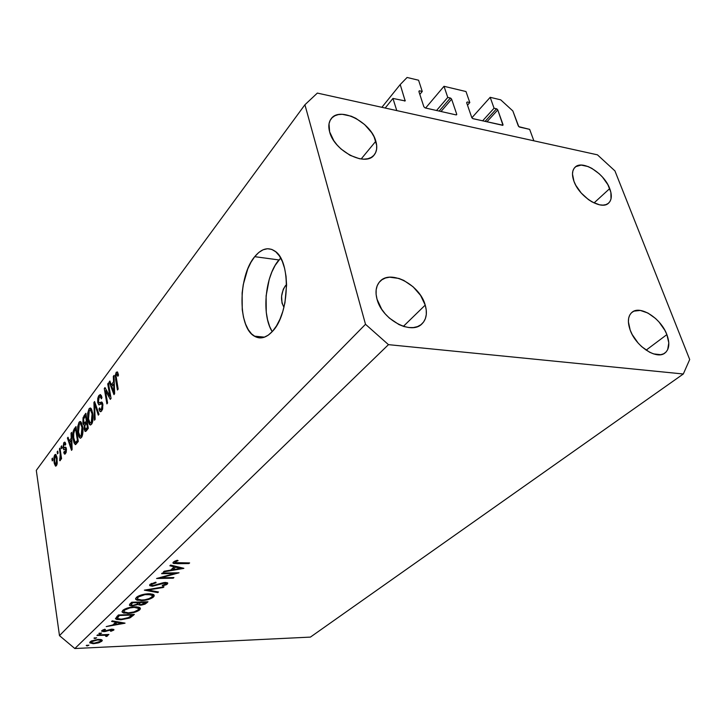 <?xml version="1.0" encoding="UTF-8"?>
<svg xmlns="http://www.w3.org/2000/svg" width="726" height="726" viewBox="0 0 726 726"><rect width="100%" height="100%" fill="white"/><g stroke="black" fill="none" stroke-linecap="round" stroke-linejoin="round"><path stroke-width="1.09" d="M529.653 129.364L533.864 140.808L396.768 110.588L392.947 98.437L405.162 100.932L400.207 84.561L407.086 77.473L418.575 80.223L422.26 91.467L419.574 90.841L418.929 91.621L419.22 90.823L418.902 91.558L423.857 106.758L425.155 107.929L456.073 114.889L456.708 114.163L451.626 99.181L441 111.495L451.626 99.181L450.746 98.182L447.76 97.42L444.003 86.294L425.618 108.038L444.003 86.294L465.992 91.54L469.804 102.566L467.254 101.967L466.637 102.665L471.773 117.567L472.653 118.556L502.755 125.335L503.009 124.609L497.773 109.925L486.91 121.832L497.773 109.925L496.911 108.954L494.061 108.219L490.186 97.32L500.713 99.834L512.846 110.951L518.791 126.66L529.653 129.364L533.864 140.808L396.768 110.588L392.947 98.437L385.179 108.038L392.947 98.437L405.181 100.914L400.207 84.561L381.885 107.303L400.207 84.561L407.086 77.473L418.575 80.223L422.26 91.467L419.828 94.398L422.26 91.467L419.574 90.841L418.902 91.558L423.857 106.758L425.155 107.929L456.073 114.889L456.708 114.163L456.654 114.772L456.073 114.889L456.708 114.163L451.626 99.181L450.365 98.028L447.76 97.42L436.544 110.497L447.76 97.42L444.003 86.294L465.992 91.54L469.804 102.566L467.508 105.179L469.804 102.566L467.254 101.967L466.637 102.665L467.254 101.967L466.646 102.675L471.773 117.567L473.034 118.71L502.964 125.226L497.773 109.925L496.548 108.8L494.061 108.219L482.59 120.861L494.061 108.219L490.186 97.32L471.873 117.775L490.186 97.32L500.713 99.834L512.846 110.951L518.3 125.952L519.517 127.068L529.653 129.364M485.059 121.414L496.548 108.8L485.059 121.414M502.356 125.308L503.009 124.609L502.356 125.308M439.139 111.078L450.365 98.028L439.139 111.078M404.618 101.068L405.235 100.324L404.618 101.068M286.552 284.665L285.345 285.817C280.799 293.295 280.336 300.464 283.948 307.307L282.024 303.141L281.588 296.172L283.276 289.257L285.345 285.817L286.579 285.962L285.345 285.817L286.57 284.646M254.708 256.668C261.469 248.537 268.221 246.695 274.963 251.151C291.199 261.106 289.656 313.877 272.559 331.256L268.293 335.14L263.892 337.372L259.527 337.889L255.361 336.71L251.559 333.896L248.238 329.586L245.524 323.959L243.5 317.235L242.239 309.648L242.121 293.041L243.264 284.592L247.775 268.901L250.996 262.231L254.708 256.668L258.801 252.457L263.121 249.771L267.504 248.728L271.778 249.399L275.789 251.804L279.356 255.861L282.332 261.433L284.592 268.311L286.026 276.225L286.579 284.846L284.946 302.769L282.841 311.318L279.991 319.122L276.515 325.856L272.559 331.256C266.333 337.953 260.271 339.587 254.372 336.156C237.674 327.245 237.983 276.161 254.708 256.668L278.92 259.944L254.708 256.668M666.876 334.604C669.98 343.144 669.336 349.279 664.934 353.017C656.749 360.051 635.822 346.375 630.195 330.13L632.201 334.541L638.072 342.981L641.693 346.665L649.598 352.228L653.563 353.898L660.742 354.687L663.673 353.789L666.023 352.065L667.693 349.605L668.8 342.863L666.876 334.604L664.853 330.294L659.099 322.09L655.578 318.505L647.891 313.024L640.287 310.429L633.898 311.155L631.475 312.752L629.705 315.12L628.662 318.16L628.389 321.772L630.195 330.13C627.309 321.863 627.926 315.91 632.037 312.271C640.223 304.947 661.014 318.396 666.876 334.604L646.113 350.15L666.876 334.604M425.227 305.101C427.469 313.042 426.416 319.268 422.06 323.76C411.56 335.466 381.949 319.576 377.03 299.221L381.667 309.185L385.207 313.877L389.381 318.106L398.946 324.558L403.955 326.528L408.838 327.535L413.412 327.562L417.495 326.609L420.935 324.722L423.612 321.981L425.418 318.505L426.307 314.422L426.235 309.902L425.227 305.101L420.59 295.418L413.094 286.779L403.837 280.445L398.964 278.448L389.617 277.196L385.497 277.994L381.967 279.728L379.154 282.341L377.193 285.735L376.159 289.783L376.104 294.339L377.03 299.221C375.052 291.707 376.014 285.79 379.916 281.47C390.388 269.146 419.927 284.819 425.227 305.101L403.393 326.346L425.227 305.101M375.823 141.207C377.475 146.906 376.912 151.507 374.153 155.001C365.695 167.189 334.169 151.072 329.622 131.851L333.833 140.717L337.118 145.009L341.02 148.975L350.041 155.31L359.47 158.731L363.862 159.166L367.819 158.731L371.186 157.451L373.826 155.373L375.66 152.587L376.622 149.211L376.676 145.363L374.117 136.887L371.612 132.568L364.615 124.554L355.867 118.338L351.23 116.205L342.264 114.3L338.289 114.608L334.849 115.77L332.091 117.73L330.121 120.434L329.023 123.774L329.622 131.851C328.179 126.478 328.687 122.122 331.156 118.783C339.632 106.114 370.968 122.122 375.823 141.207L361.149 158.994L375.823 141.207M609.713 188.569C612.136 195.085 611.782 199.922 608.66 203.062C601.573 210.712 579.275 196.873 573.967 181.328L575.782 185.284L581.236 193.025L588.35 199.532L592.189 201.991L599.658 204.841L603.007 205.122L605.911 204.632L608.27 203.389L609.994 201.447L611.02 198.879L610.875 192.317L607.889 184.694L602.535 177.153L599.213 173.768L591.862 168.368L588.124 166.563L581.172 165.083L575.809 166.626L574.003 168.477L572.878 170.982L572.487 174.04L573.967 181.328C571.725 175.039 572.061 170.365 574.974 167.316C582.08 159.421 604.204 173.097 609.713 188.569L594.04 202.944L609.713 188.569M74.832 648.527L310.41 637.101L683.311 373.99L388.464 344.65L74.832 648.527L59.478 635.631L365.505 324.286L304.92 104.753L36.3 470.366L59.478 635.631L36.3 470.366L304.92 104.753L317.353 93.082L597.444 154.829L614.931 170.9L689.7 359.515L683.311 373.99L310.41 637.101L74.832 648.527L388.464 344.65L365.505 324.286L59.478 635.631L74.832 648.527M174.784 573.476L161.608 573.685L162.27 573.05L179.05 572.787L160.809 577.796L173.922 577.56L173.251 578.186L156.571 578.495L174.784 573.476L156.571 578.495L173.251 578.186L173.922 577.56L160.809 577.796L179.05 572.787L162.27 573.05L161.608 573.685L174.784 573.476L174.676 572.85L174.784 573.476M152.46 586.227L149.865 585.7L149.828 584.548L155.409 582.279L156.09 582.751L151.607 584.448L151.498 585.238L152.778 585.61L163.904 582.561L167.779 583.132L166.581 584.602L162.651 585.918L162.234 585.392L165.936 583.822L164.439 583.06L152.46 586.227L164.757 583.051L166.009 583.377L165.773 584.013L162.234 585.392L162.651 585.918L167.379 584.04L167.715 583.005L165.346 582.433L153.122 585.61L151.444 585.165L151.725 584.33L156.09 582.751L155.863 582.188L150.01 584.366L149.638 585.465L152.46 586.227L152.342 585.573L152.46 586.227M144.365 590.156L163.985 586.826L163.286 587.479L147.913 590.029L158.477 591.962L157.796 592.597L144.365 590.156L157.796 592.597L158.477 591.962L147.913 590.029L163.286 587.479L163.985 586.826L144.365 590.156M136.297 597.471L138.303 596.11L144.964 594.086L150.164 593.768L153.613 594.576L154.239 595.964L152.66 597.643L144.864 600.329L137.096 600.239L135.59 599.141L136.297 597.471L135.671 599.304L141.289 600.674C146.743 600.329 150.826 599.095 153.522 596.953L154.13 595.075L148.549 593.75C143.067 594.086 138.993 595.329 136.297 597.471M122.748 610.412L124.691 609.114L131.206 607.145L136.316 606.8L139.737 607.553L140.399 608.869L138.884 610.475L131.279 613.08L123.62 613.053L122.104 612.009L122.748 610.412L122.159 612.109L127.758 613.434C133.13 613.071 137.123 611.864 139.728 609.813L140.29 608.061L134.718 606.791C129.337 607.154 125.344 608.361 122.748 610.412M112.231 620.848L125.044 623.135L106.205 626.602L112.848 624.932L115.743 622.182L111.604 621.447L112.231 620.848L111.604 621.447L115.743 622.182L112.848 624.932L106.205 626.602L124.963 623.217L112.231 620.848M86.231 645.505L88.917 645.205L87.292 645.886L86.231 645.505L87.029 645.904L88.899 645.16L86.231 645.505M98.246 639.37L101.05 639.552L102.312 640.414L99.462 642.555L93.137 643.69L89.679 642.791L91.376 640.949L98.246 639.37L90.106 641.802L89.706 642.837L93.699 643.672L98.309 642.918L101.849 641.258L102.248 640.223L98.246 639.37M93.953 638.118L96.667 637.827L95.024 638.526L93.953 638.118L94.761 638.544L96.649 637.773L93.953 638.118M96.921 635.477L97.466 634.951L108.909 634.46L106.677 635.05L107.639 635.695L106.586 636.475L105.678 636.239L106.123 635.54L104.98 635.259L96.921 635.477L104.598 635.232L106.25 635.658L105.678 636.239L106.586 636.475L107.602 635.513L106.677 635.05L108.909 634.46L97.466 634.951L96.921 635.477M98.872 633.417L101.604 633.126L99.943 633.834L98.872 633.417L99.68 633.852L101.586 633.072L98.872 633.417M111.868 629.161L113.9 629.914L110.915 631.293L110.316 630.976L112.403 630.077L111.65 629.687L104.889 631.575L101.622 631.012L104.762 629.224L105.461 629.542L103.174 630.722L104.217 631.139L111.868 629.161L104.399 631.13L103.201 630.84L105.461 629.542L104.762 629.224L101.894 630.531L101.658 631.175L103.9 631.656L111.359 629.687L112.403 629.923L110.316 630.976L110.915 631.293L113.719 630.132L113.592 629.333L113.719 630.132L113.928 629.587L111.868 629.161M120.834 619.777L116.741 619.478L115.407 618.688L118.365 614.986L134.374 614.432L129.428 618.098L120.834 619.777L130.371 617.663L134.374 614.432L118.365 614.986L115.434 618.733L120.834 619.777L120.743 619.242L120.834 619.777M129.872 603.996L131.715 602.235L147.959 601.772L145.064 604.132L141.388 605.121L137.786 604.549L131.406 605.901L129.564 605.393L129.872 603.996L129.391 605.203L132.332 605.911L137.786 604.549L140.436 605.194L146.607 603.034L147.959 601.772L131.715 602.235L129.872 603.996M170.619 565.073L183.859 568.295L163.423 571.943L164.158 571.244L170.692 570.11L174.149 566.834L169.866 565.79L170.619 565.073L169.866 565.79L174.149 566.834L170.692 570.11L164.158 571.244L163.423 571.943L183.76 568.394L170.619 565.073M175.066 562.069L174.921 562.632L175.991 563.004L189.631 562.913L188.932 563.567L173.723 563.503L172.915 562.904L173.36 562.051L177.198 560.245L178.106 560.617L175.066 562.069L178.106 560.617L177.198 560.245L173.36 562.051L172.988 563.077L177.525 563.694L188.932 563.567L189.631 562.913L174.912 562.623L174.893 561.098L175.066 562.069M109.835 396.151L107.729 383.909L108.41 382.992L111.06 398.411L110.334 399.364L105.479 390.742L107.575 402.994L106.894 403.883L104.281 388.537L104.998 387.575L109.835 396.151L104.998 387.575L104.281 388.537L106.894 403.883L107.575 402.994L105.479 390.742L110.334 399.364L111.06 398.411L108.41 382.992L107.729 383.909L108.573 383.963L107.729 383.909L109.835 396.151L110.679 396.205L109.835 396.151M97.72 402.522L97.747 398.474L98.6 396.006L100.215 394.563L101.477 395.915L101.958 397.73L101.331 398.81L100.742 397.104L99.825 396.741L98.763 398.048L98.273 400.371L98.972 402.894L101.694 401.986L102.783 403.892L102.647 408.974L100.905 411.651L99.807 411.261L98.99 408.938L99.616 407.867L100.333 409.6L101.495 409.019L102.239 406.896L102.003 404.364L101.431 403.765L98.79 404.809L97.72 402.522L98.8 404.809L101.722 403.847L102.194 405.126L101.386 409.174L100.451 409.673L99.616 407.867L98.99 408.938L100.27 411.66L101.713 410.934L102.865 404.282L101.767 402.013L98.981 402.903L98.364 401.596L99.208 397.285L100.351 396.75L101.331 398.81L101.958 397.73L100.524 394.645L98.963 395.434L101.341 395.588L98.963 395.434L97.72 402.522L98.663 402.576L97.72 402.522M94.462 420.209L93.926 402.458L94.589 401.56L98.999 414.256L98.319 415.145L94.58 403.729L95.133 419.329L94.462 420.209L95.133 419.329L94.58 403.729L98.319 415.145L98.999 414.256L94.589 401.56L93.926 402.458L94.924 402.522L93.926 402.458L94.462 420.209M89.044 408.774L90.169 407.994L90.995 408.402L92.719 413.04L92.783 421.171L91.848 423.839L90.387 424.973L89.28 424.175L88.273 421.652L87.619 413.475L89.044 408.774L87.619 413.475L87.873 419.692L90.06 424.901L91.567 424.247C93.146 421.18 93.527 417.441 92.719 413.04L91.24 408.702L90.541 408.076L89.044 408.774L91.385 408.91L89.044 408.774M79.034 422.223L80.123 421.488L80.922 421.906L82.582 426.507L82.637 434.52L81.729 437.116L80.314 438.214L78.989 436.925L78.136 434.266L77.655 426.824L79.034 422.223L77.655 426.824L77.9 432.95L80.041 438.141L81.457 437.515C82.982 434.538 83.363 430.863 82.582 426.507L81.158 422.205L80.441 421.561L79.034 422.223L81.248 422.341L79.034 422.223M71.221 438.268L71.039 433.204L71.665 432.369L72.101 449.575L71.52 450.347L67.418 438.068L68.035 437.243L69.206 440.954L71.221 438.268L69.206 440.954L68.035 437.243L67.418 438.068L71.52 450.347L72.101 449.575L71.665 432.369L71.039 433.204L71.683 433.231L71.039 433.204L71.221 438.268L71.82 438.295L71.221 438.268M52.254 460.901L51.954 458.85L52.517 458.097L52.816 460.148L52.254 460.901L52.816 460.148L52.517 458.097L51.954 458.85L52.626 458.877L51.954 458.85L52.254 460.901M54.078 462.398L53.951 457.217L54.595 455.102L55.53 454.376L56.955 457.289L57.218 463.37L56.564 465.448L55.639 466.156L54.223 463.315L55.521 466.119L56.383 465.711L57.109 458.224L55.657 454.412L54.777 454.839L56.174 454.884L54.777 454.839L54.078 462.398L54.777 462.426L54.078 462.398M57.49 453.886L57.182 451.826L57.753 451.055L58.062 453.124L57.49 453.886L58.062 453.124L57.753 451.055L57.182 451.826L57.871 451.853L57.182 451.826L57.49 453.886M60.222 454.313L59.405 448.84L59.977 448.069L61.565 458.641L60.984 459.404L60.73 457.716L60.022 460.72L60.222 454.313L59.704 460.647L60.331 460.502L60.73 457.716L60.984 459.404L61.565 458.641L59.977 448.069L59.405 448.84L60.104 448.868L59.405 448.84L60.222 454.313L60.92 454.331L60.222 454.313M61.374 448.686L61.066 446.617L61.637 445.837L61.955 447.915L61.374 448.686L61.955 447.915L61.637 445.837L61.066 446.617L61.764 446.644L61.066 446.617L61.374 448.686M62.999 447.888L63.725 442.815L64.841 442.134L65.621 443.55L65.222 445.138L64.732 443.94L64.051 444.194L63.498 446.073L63.824 447.633L65.585 447.152L66.402 448.822L66.211 452.244L65.041 454.068L64.269 453.823L63.761 452.325L64.315 451.363L64.723 452.343L65.304 452.098L65.794 449.575L63.706 449.721L62.999 447.888L63.761 449.748L65.522 449.185L65.839 449.821L65.304 452.098L64.796 452.389L64.315 451.363L63.761 452.325L64.596 454.104L65.558 453.596L66.402 448.822L65.63 447.171L63.861 447.652L63.543 446.853L64.051 444.194L64.632 443.876L65.222 445.138L65.776 444.158L64.786 442.107L63.861 442.624L65.304 442.688L63.861 442.624L62.999 447.888L66.22 448.015L62.999 447.888M73.199 439.312L73.154 431.308L75.967 426.579L78.308 441.426L75.667 444.566L74.106 443.06L73.199 439.312L75.195 444.575L78.308 441.426L75.967 426.579L74.252 428.894L76.348 429.002L74.252 428.894C72.772 431.616 72.418 435.092 73.199 439.312L73.943 439.348L73.199 439.312M82.9 422.586L83.045 417.713L85.877 413.275L88.309 428.295L86.085 431.162L85.078 431.407L84.08 428.703L84.316 425.155L83.436 424.501L82.9 422.586L84.316 425.155L84.143 429.184L85.223 431.489L88.309 428.295L85.877 413.275L84.016 415.771L86.303 415.898L84.016 415.771L82.9 422.586L83.726 422.632L82.9 422.586M113.555 381.767L113.329 376.377L114.046 375.415L114.626 393.728L113.955 394.617L109.172 381.967L109.88 381.023L111.25 384.844L113.555 381.767L111.25 384.844L109.88 381.023L109.172 381.967L113.955 394.617L114.626 393.728L114.046 375.415L113.329 376.377L114.082 376.431L113.329 376.377L113.555 381.767L114.245 381.812L113.555 381.767M116.214 372.266L117.548 372.066L118.51 375.151L117.848 376.286L116.85 373.854L116.024 375.596L118.156 389.091L117.458 390.007L115.252 375.632L116.214 372.266L115.606 379.453L117.458 390.007L118.156 389.091L116.006 376.204L116.995 373.89L117.848 376.286L118.51 375.151L117.449 371.948L116.214 372.266L117.73 372.374L116.214 372.266M597.444 154.829L614.931 170.9L689.7 359.515L683.311 373.99L388.464 344.65L365.505 324.286L304.92 104.753L317.353 93.082L597.444 154.829M278.92 259.944C264.981 275.962 261.378 314.984 272.205 331.655L269.636 326.437L267.567 319.776L266.26 312.28L266.115 295.854L269.201 279.465L271.851 272.014L275.127 265.426L280.663 257.993M56.537 458.986L56.174 464.186L57.045 464.213L55.675 464.431L54.622 461.545L54.985 456.345L55.494 456.1L56.537 458.986L57.218 459.014L56.537 458.986L55.512 456.11L54.532 457.707L54.731 462.19L55.784 464.449L56.682 462.489L56.537 458.986M61.429 457.743L60.73 457.716L61.429 457.743M60.158 460.665L59.704 460.647L60.158 460.665M60.703 458.886L59.695 458.85L60.703 458.886M60.712 458.542L60.113 458.523L60.712 458.542M61.265 456.636L60.449 456.609L61.265 456.636M66.012 447.543L64.46 447.479L66.012 447.543M64.75 452.362L63.761 452.325L64.75 452.362M66.248 452.135L65.304 452.098L66.248 452.135M66.493 449.848L65.839 449.821L66.493 449.848M66.447 449.222L65.522 449.185L66.447 449.222M68.308 438.105L67.418 438.068L68.308 438.105M70.712 441.018L69.206 440.954L70.712 441.018M71.284 440.255L71.411 445.265L71.992 445.292L71.411 445.265L71.575 448.414L72.074 448.441L69.669 442.406L71.865 440.274L69.669 442.406L71.575 448.414L71.284 440.255M75.631 429.12L77.419 440.491L78.163 440.528L77.419 440.491L76.384 441.853L77.936 441.916L76.384 441.853L75.513 442.651L77.319 442.724L75.286 442.624L73.807 438.531L73.471 434.611L74.587 430.518L75.631 429.12L76.375 429.157L75.631 429.12L73.771 432.124L73.671 437.596L75.195 442.579L77.419 440.491L75.631 429.12M78.662 432.986L77.9 432.95L78.662 432.986M78.354 426.852L77.655 426.824L78.354 426.852M81.956 427.315L81.176 435.772L82.301 435.827L80.123 436.217L78.517 432.179L79.316 423.957L80.377 423.485L81.956 427.315L82.71 427.351L81.956 427.315L81.285 424.637L80.159 423.43L79.116 424.256L78.39 426.589L78.589 432.605L80.178 436.235L81.285 435.627L82.038 433.64L81.956 427.315M85.06 429.229L84.143 429.184L85.06 429.229M85.006 425.191L84.316 425.155L85.006 425.191M86.657 422.868L87.383 427.369L88.164 427.405L87.383 427.369L86.349 428.73L87.919 428.803L86.349 428.73L85.341 429.538L84.733 428.113L84.951 425.309L86.657 422.868L87.438 422.913L86.657 422.868L84.761 425.926L85.414 429.556L87.383 427.369L86.657 422.868M85.532 415.862L86.376 421.116L87.147 421.153L86.376 421.116L85.214 422.659L87.41 422.768L85.214 422.659L84.225 423.358L83.526 421.742L83.708 418.53L85.532 415.862L86.303 415.907L85.532 415.862L83.508 419.265L84.216 423.358L86.376 421.116L85.532 415.862M88.672 419.737L87.873 419.692L88.672 419.737M88.336 413.511L87.619 413.475L88.336 413.511M92.075 413.865L91.276 422.487L92.42 422.541L90.151 422.94L88.518 418.902L89.334 410.517L90.46 410.027L92.075 413.865L92.855 413.911L92.075 413.865L91.376 411.17L90.206 409.972L89.135 410.834L88.381 413.221L88.59 419.329L90.242 422.977L91.276 422.487L92.157 420.29L92.075 413.865M96.068 405.825L95.233 405.77L96.068 405.825M95.36 403.774L94.58 403.729L95.36 403.774M102.257 402.476L100.433 402.367L102.257 402.476M99.943 408.992L98.99 408.938L99.943 408.992M102.566 409.237L101.386 409.174L102.566 409.237M102.974 405.172L102.194 405.126L102.974 405.172M102.793 403.919L101.722 403.847L102.793 403.919M102.593 403.847L102.402 403.111L102.593 403.847M106.831 390.824L105.479 390.742L106.831 390.824M105.588 388.628L104.281 388.537L105.588 388.628M110.243 382.048L109.172 381.967L110.243 382.048M112.829 384.952L111.25 384.844L112.829 384.952M113.646 383.873L113.8 389.209L114.481 389.254L113.8 389.209L114.009 392.557L114.59 392.594L114.009 392.557L111.786 386.35L113.646 383.873L114.318 383.918L113.646 383.873L111.786 386.35L114.009 392.557L113.646 383.873M116.478 379.516L115.606 379.453L116.478 379.516M86.92 645.16L87.029 645.904L86.92 645.16M101.613 639.742L101.849 641.258L101.613 639.742M98.237 642.437L98.309 642.918L98.237 642.437M93.627 643.182L93.699 643.672L93.627 643.182M100.46 641.321L94.226 643.163L91.213 642.546L91.385 640.949L91.503 641.73L97.692 639.887L97.62 639.406L100.751 640.55L100.46 641.321L100.796 640.704L100.152 640.123L96.785 639.951L92.483 641.085L91.167 642.347L92.02 643.009L95.133 643.1L100.46 641.321M94.643 637.782L94.761 638.544L94.643 637.782M108.274 634.488L108.356 634.978L108.274 634.488M106.604 634.56L106.677 635.05L106.604 634.56M107.339 635.286L107.448 636.003L107.339 635.286M106.286 634.569L106.586 636.475L106.286 634.569M104.508 634.651L104.598 635.232L104.508 634.651M100.696 634.814L100.778 635.304L100.696 634.814M99.553 633.081L99.68 633.852L99.553 633.081M110.842 630.83L110.915 631.293L110.842 630.83M111.287 629.197L111.359 629.687L111.287 629.197M110.089 629.388L110.161 629.878L110.089 629.388M108.238 629.95L108.328 630.54L108.238 629.95M105.814 630.894L105.896 631.384L105.814 630.894M103.818 631.112L103.9 631.656L103.818 631.112M103.237 629.732L103.346 630.449L103.237 629.732M115.625 621.456L115.743 622.182L115.625 621.456M121.941 623.289L114.772 624.578L114.563 623.298L114.772 624.578L117.058 622.418L116.94 621.692L117.058 622.418L121.941 623.289L121.823 622.563L121.941 623.289L117.058 622.418L114.772 624.578L121.941 623.289M132.831 614.486L133.03 615.684L132.831 614.486M130.217 616.728L130.371 617.663L130.217 616.728M119.436 615.485L132.15 615.049L132.059 614.514L129.21 617.399L121.424 619.233L117.294 618.416L116.968 616.32L117.231 617.962L118.683 616.202L118.483 614.986L118.683 616.202L119.436 615.485L117.24 618.28L120.516 619.242L127.613 618.116L132.15 615.049L119.436 615.485M139.301 607.344L139.728 609.813L139.301 607.344M127.667 612.88L127.758 613.434L127.667 612.88L128.357 612.871L123.937 611.846L124.273 609.332L124.436 610.339C126.524 608.669 129.745 607.671 134.119 607.363L134.029 606.827L134.119 607.363L138.521 608.388L138.058 609.894C135.944 611.564 132.704 612.553 128.357 612.871L134.065 611.9L138.058 609.894L138.648 608.869L138.149 608.025L134.464 607.353L129.8 607.952L124.745 610.067L123.819 611.374L124.309 612.227L127.694 612.88M146.398 601.818L146.607 603.034L146.398 601.818M140.336 604.595L140.436 605.194L140.336 604.595L141.016 604.613L139.338 604.195L139.927 601.999L140.082 602.943L140.399 601.99L140.499 602.553L145.681 602.398L141.016 604.613L143.884 603.887L145.59 601.836L145.681 602.398L140.499 602.553L139.292 603.968L140.336 604.595M137.641 603.687L137.786 604.549L137.641 603.687M132.232 605.312L132.332 605.911L132.232 605.312L132.94 605.339L131.17 604.876L131.905 603.605L131.687 602.262L131.905 603.605L132.686 602.208L132.776 602.771L138.829 602.598L136.951 604.195L132.94 605.339L136.588 604.404L138.739 602.035L138.829 602.598L132.776 602.771L131.161 604.504L132.232 605.312M153.059 594.304L153.522 596.953L153.059 594.304M141.189 600.093L141.289 600.674L141.189 600.093M151.834 597.026C149.629 598.768 146.325 599.785 141.906 600.084L137.477 599.032L137.831 596.364L138.013 597.398C140.172 595.656 143.476 594.639 147.922 594.34L147.823 593.777L147.922 594.34L152.324 595.402L151.834 597.026L152.469 595.955L151.326 594.721L145.009 594.63L138.702 596.845L137.414 598.224L137.822 599.386L140.59 600.075L144.819 599.794L149.021 598.641L151.834 597.026M163.196 586.962L163.286 587.479L163.196 586.962M147.832 589.512L147.913 590.029L147.832 589.512M157.651 591.808L157.796 592.597L157.651 591.808M151.562 583.405L151.725 584.33L151.562 583.405M167.125 582.633L167.379 584.04L167.125 582.633M162.542 585.31L162.651 585.918L162.542 585.31M164.657 582.47L164.757 583.051L164.657 582.47M162.034 582.969L162.134 583.541L162.034 582.969M159.402 583.876L159.511 584.503L159.402 583.876M160.718 577.27L160.809 577.796L160.718 577.27M173.133 577.578L173.251 578.186L173.133 577.578M173.977 565.899L174.149 566.834L173.977 565.899M180.547 568.385L172.779 569.738L172.525 568.367L172.779 569.738L175.511 567.16L175.338 566.226L175.511 567.16L180.547 568.385L180.375 567.451L180.547 568.385L175.511 567.16L172.779 569.738L180.547 568.385M188.814 562.922L188.932 563.567L188.814 562.922M177.407 563.04L177.525 563.694L177.407 563.04M175.674 560.771L175.828 561.579L175.674 560.771M264.554 337.145L254.372 336.156M55.866 464.431L56.973 464.468M55.494 456.1L56.692 456.146M64.632 443.876L65.721 443.922M63.997 447.661L66.111 447.742M64.959 452.398L66.157 452.443M80.041 438.141L80.65 438.168M80.613 436.235L82.129 436.308M80.377 423.485L81.856 423.557M83.98 425.127L85.006 425.182M85.532 429.547L87.283 429.638M84.47 423.367L86.212 423.458M90.06 424.901L90.723 424.937M90.686 422.968L92.238 423.049M90.46 410.027L91.984 410.117M100.351 396.75L101.767 396.841M99.326 402.921L102.575 403.121M100.27 411.66L100.796 411.687M100.769 409.691L102.366 409.782M101.631 403.792L102.783 403.865M98.8 404.809L99.344 404.845M116.995 373.89L118.274 373.981M91.177 642.247L91.004 641.149M100.751 640.55L100.578 639.461M106.25 635.658L106.078 634.578M112.403 629.923L112.276 629.152M103.183 630.703L103.047 629.823M117.231 617.998L116.959 616.329M122.159 612.109L122.05 611.473M123.837 611.256L123.592 609.749M138.521 608.388L138.294 607.036M139.292 603.95L138.965 602.026M131.125 604.613L130.871 603.052M135.671 599.304L135.553 598.587M137.368 598.378L137.105 596.817M152.324 595.402L152.079 594.013M151.389 584.838L151.171 583.586M166.009 583.377L165.837 582.433M174.866 562.378L174.648 561.207"/></g></svg>
